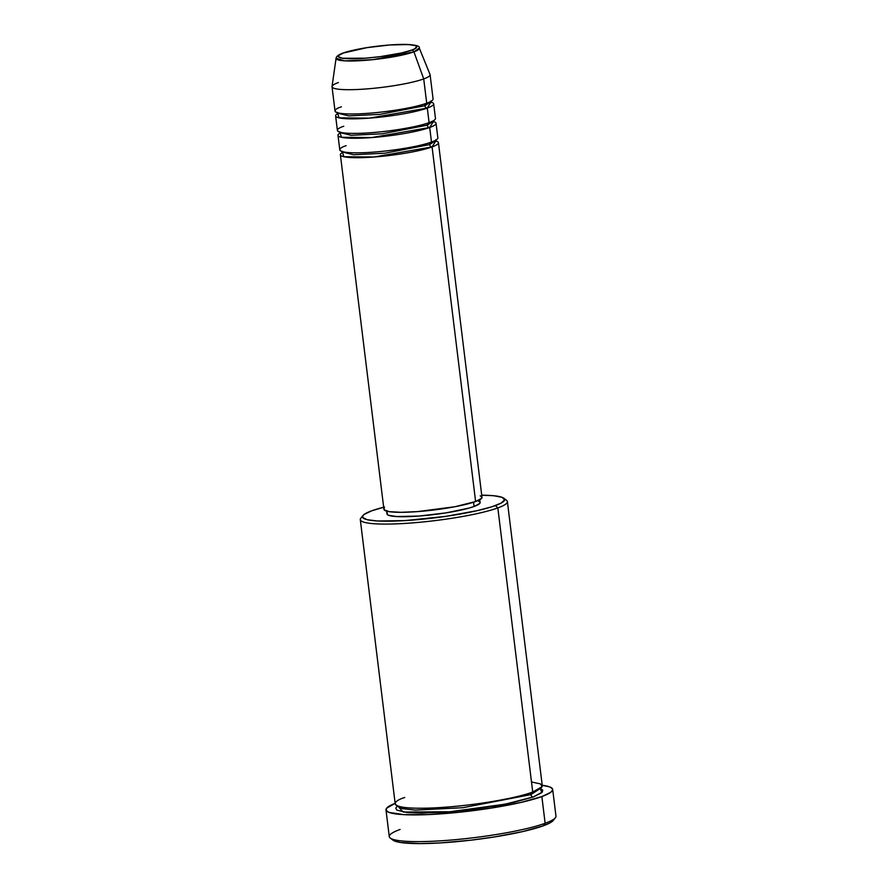 <?xml version="1.0" encoding="UTF-8"?>
<svg xmlns="http://www.w3.org/2000/svg" width="888" height="888" viewBox="0 0 888 888"><rect width="100%" height="100%" fill="white"/><g stroke="black" fill="none" stroke-linecap="round" stroke-linejoin="round"><path stroke-width="1.33" d="M411.655 50.139C407.359 52.137 383.671 57.454 358.119 58.619C333.1 59.607 336.286 55.156 343.323 53.036A2.475 2.109 -110 0 0 342.757 53.147A2.475 2.109 70 0 1 343.323 53.036L367.022 47.63L389.81 44.966L408.447 44.533L415.34 45.588L416.65 46.476L414.774 48.796L411.655 50.139L401.642 52.936L380.364 56.632L365.157 58.208L342.402 58.242L338.317 56.699L338.506 55.622L343.323 53.036C347.608 51.038 371.295 45.721 396.847 44.544C421.878 43.568 418.692 48.019 411.655 50.139A2.475 2.109 70 0 1 413.93 51.848A2.475 2.109 -110 0 0 411.655 50.139M332.034 86.747L335.02 111.044A49.395 6.704 -7 0 0 371.939 113.02A49.395 6.704 -7 0 0 426.706 103.208L423.72 78.921A49.395 6.704 -7 0 1 368.087 88.811A49.395 6.704 -7 0 1 332.034 86.502L336.075 58.286L344.966 60.872L372.838 59.674L413.93 51.848A41.947 5.694 173 0 1 366.689 60.24A41.947 5.694 173 0 1 336.075 58.286C336.297 56.432 338.528 54.723 342.779 53.147C355.378 49.062 372.161 46.254 393.095 44.711C411.621 44.078 420.346 45.188 419.291 48.074A41.947 5.694 173 0 1 413.93 51.848L423.72 78.921L413.93 51.848L419.291 48.074L430.025 74.47A49.395 6.704 -7 0 1 423.72 78.921A49.395 6.704 173 0 1 368.953 88.733A49.395 6.704 173 0 1 332.034 86.747A49.395 6.704 173 0 1 338.406 82.54M480.219 495.848L481.862 496.947L481.618 498.301L475.613 501.531L432.079 146.931A49.395 6.704 173 0 1 377.311 156.743A49.395 6.704 173 0 1 340.382 154.756L383.927 509.357A49.395 6.704 -7 0 0 420.845 511.344A49.395 6.704 -7 0 0 475.613 501.531A49.395 6.704 -7 0 0 481.984 497.313L438.439 142.713A49.395 6.704 173 0 0 435.786 140.959L432.079 146.931A2.475 2.109 70 0 1 429.637 144.589L435.586 140.271M434.521 140.826L436.064 141.392L435.697 140.593L429.637 144.589A2.475 2.109 70 0 1 430.469 142.424A2.475 2.109 -110 0 0 429.637 144.589L384.759 153.224L353.535 154.734L342.535 152.026L353.535 154.734L384.759 153.224L429.637 144.589A2.475 2.109 -110 0 0 432.079 146.931L475.613 501.531L454.989 506.715L417.56 511.61L400.91 512.309L389.144 511.655L384.049 509.723L384.282 508.369M346.154 145.688C337.373 148.329 333.389 153.89 364.635 152.669C396.536 151.204 426.118 144.566 431.479 142.069L429.692 127.495L431.479 142.069A49.395 6.704 -7 0 0 437.851 137.862L436.052 123.288A49.395 6.704 173 0 0 433.4 121.523L429.692 127.495A49.395 6.704 173 0 1 374.925 137.307A49.395 6.704 173 0 1 337.995 135.331L339.793 149.894A49.395 6.704 -7 0 0 376.712 151.881A49.395 6.704 -7 0 0 431.479 142.069L430.647 135.32M432.378 121.279L433.289 121.49M436.052 123.288A49.395 6.704 173 0 1 429.692 127.495A2.475 2.109 70 0 1 427.261 125.164L433.311 121.157L427.261 125.164A2.475 2.109 70 0 1 428.083 122.999M430.902 102.065L427.306 108.07A49.395 6.704 173 0 1 372.538 117.882A49.395 6.704 173 0 1 335.609 115.895L337.407 130.469A49.395 6.704 -7 0 0 374.325 132.456A49.395 6.704 -7 0 0 429.093 122.644L428.26 115.884M431.013 102.098A49.395 6.704 173 0 1 433.666 103.852A49.395 6.704 173 0 1 427.306 108.07A2.475 2.109 70 0 1 424.875 105.728L430.924 101.72L424.875 105.728A2.475 2.109 70 0 1 425.696 103.563A2.475 2.109 -110 0 0 424.875 105.728L379.986 114.363L348.762 115.873L337.762 113.165L348.762 115.873L379.986 114.363L424.875 105.728A2.475 2.109 -110 0 0 427.306 108.07L429.093 122.644L427.306 108.07L369.253 118.148L339.061 117.86L337.762 113.542A49.395 6.704 173 0 0 335.609 115.895M341.392 106.826C332.6 109.468 328.616 115.029 359.862 113.808C391.775 112.343 421.345 105.705 426.706 103.208A49.395 6.704 -7 0 0 433.078 99.001L430.092 74.714A49.395 6.704 173 0 1 423.72 78.921L425.874 96.459M362.97 515.517L360.828 518.204A74.093 10.057 -7 0 0 410.833 523.021A74.093 10.057 -7 0 0 497.835 507.914L495.404 505.572A71.628 9.724 173 0 1 411.299 520.179A71.628 9.724 173 0 1 362.97 515.517A71.628 9.724 173 0 1 371.695 510.822L364.18 514.407L362.981 515.495L362.637 517.46L367.21 519.713L377.489 520.979L404.717 520.623L445.687 516.383L477.278 510.644L491.675 506.837L501.054 503.141L504.628 499.877L502.086 497.324L493.628 495.715L481.718 495.193A71.628 9.724 173 0 1 503.807 498.224A71.628 9.724 173 0 1 495.404 505.572L497.835 507.914A74.093 10.057 173 0 1 415.684 522.632A74.093 10.057 173 0 1 360.306 519.658A74.093 10.057 173 0 1 362.448 516.794M390.243 838.05L392.962 840.137A81.507 11.067 -7 0 0 458.363 841.513A81.507 11.067 -7 0 0 543.301 825.807L545.132 823.287A83.972 11.4 173 0 1 457.631 839.471A83.972 11.4 173 0 1 390.243 838.05A83.972 11.4 173 0 1 400.1 829.448M540.37 788.466L541.713 792.729L533.322 796.936A2.475 2.109 70 0 1 530.891 794.594L540.137 788.622L530.891 794.594A2.475 2.109 70 0 1 531.712 792.44A2.475 2.109 -110 0 0 530.891 794.594L462.992 807.703L415.329 810.111L402.275 808.635L397.968 806.082L402.275 808.635L415.329 810.111L462.992 807.703L530.891 794.594A2.475 2.109 -110 0 0 533.322 796.936L514.574 802.186L495.793 805.916L467.51 810L446.242 812.054L421.278 813.108L407.181 812.553L396.858 810.111L395.804 808.258L396.337 807.203L397.702 805.982L403.174 812.043L450.083 811.743L505.239 804.162L533.322 796.936L542.335 792.096L542.69 790.065L540.226 788.411M360.306 519.658L395.193 803.818A74.093 10.057 -7 0 0 450.582 806.792A74.093 10.057 -7 0 0 532.733 792.074L542.124 786.646L540.526 783.938L531.479 781.951M337.995 135.331A49.395 6.704 173 0 1 340.148 132.978L341.447 137.285L371.639 137.573L429.692 127.495A2.475 2.109 -110 0 1 427.261 125.164L382.373 133.788L351.149 135.309L340.148 132.601L351.149 135.309L382.373 133.788L427.261 125.164A2.475 2.109 -110 0 1 428.516 122.755M340.382 154.756A49.395 6.704 173 0 1 342.535 152.403L343.834 156.721L374.026 156.998L432.079 146.931A49.395 6.704 173 0 0 438.439 142.713M386.635 511.133L386.968 513.919A46.931 6.371 -7 0 0 422.044 515.795A46.931 6.371 -7 0 0 474.081 506.482L473.559 502.231L474.081 506.482L468.82 508.136L445.965 512.887L418.925 516.05L396.814 516.572L388.655 515.317L387.09 514.263L387.312 512.975M404.75 797.502C391.564 801.476 385.603 809.801 432.467 807.98C480.33 805.782 524.686 795.826 532.733 792.074L497.835 507.914L532.733 792.074A74.093 10.057 -7 0 0 542.279 785.758L507.392 501.598A74.093 10.057 173 0 1 497.835 507.914A74.093 10.057 -7 0 0 506.526 500.31L503.807 498.224M385.991 809.878L389.266 836.596A83.972 11.4 -7 0 0 452.036 839.97A83.972 11.4 -7 0 0 545.132 823.287L541.858 796.569A83.972 11.4 173 0 1 448.751 813.253A83.972 11.4 173 0 1 385.991 809.878A83.972 11.4 173 0 1 395.138 803.351L386.602 808.213L386.202 810.511L388.988 812.387L403.607 814.629L428.227 814.596L459.107 812.276L491.552 808.036L520.601 802.519L541.858 796.569L545.132 823.287A83.972 11.4 -7 0 0 555.966 816.128L552.68 789.41A83.972 11.4 173 0 1 541.858 796.569L550.671 792.374L552.669 789.898L552.469 788.788L549.683 786.912L542.224 785.292A83.972 11.4 173 0 1 552.68 789.41M343.767 126.263C334.987 128.904 331.002 134.454 362.249 133.233C394.161 131.779 423.731 125.141 429.093 122.644A49.395 6.704 -7 0 0 435.464 118.426L433.666 103.852M553.235 820.457L555.366 817.781A83.972 11.4 173 0 1 545.132 823.287L543.301 825.807A81.507 11.067 -7 0 0 553.235 820.457L549.739 823.032L543.301 825.807L522.677 831.59L494.472 836.94L470.906 840.181L440.104 842.934L420.046 843.6L400.632 842.512L394.927 841.158L392.219 839.338M504.617 499.334A74.093 10.057 173 0 1 507.392 501.598M384.537 507.004L371.695 510.822A71.628 9.724 173 0 1 383.66 507.226M478.454 501.076L480.008 502.131L479.786 503.407L474.081 506.482A46.931 6.371 -7 0 0 480.131 502.475L479.786 499.7M435.864 139.716L435.697 140.593M432.134 121.39L433.688 121.967L433.311 121.157M429.748 101.965L431.302 102.531L431.091 100.855M337.396 112.365L337.595 114.041M339.771 131.79L339.982 133.466M342.158 151.226L342.368 152.903"/></g></svg>
